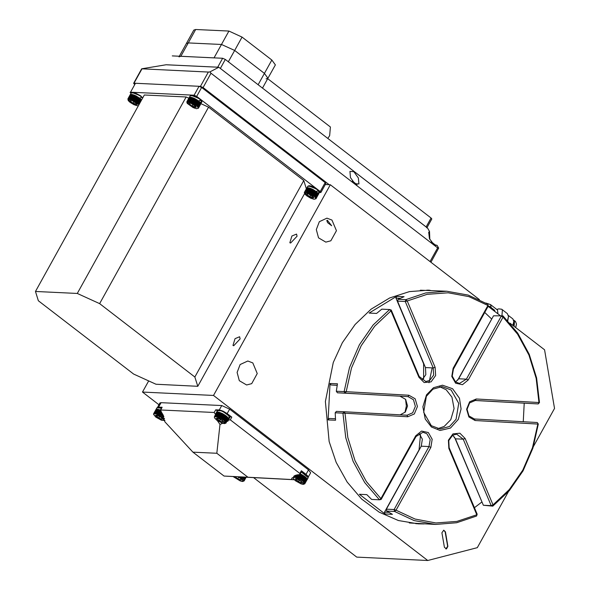 <?xml version="1.0" encoding="UTF-8"?>
<svg xmlns="http://www.w3.org/2000/svg" width="590" height="590" viewBox="0 0 590 590"><rect width="100%" height="100%" fill="white"/><g stroke="black" fill="none" stroke-linecap="round" stroke-linejoin="round"><path stroke-width="0.89" d="M444.381 547.284L441.917 532.77L443.769 530.196L445.421 531.863L447.884 546.377L446.483 548.907L444.381 547.284M443.65 530.196L445.192 531.856L447.655 546.37L445.804 548.943M509.996 323.143L544.57 349.774L554.526 408.413L533.36 446.608M508.329 491.758L477.317 547.704L427.765 560.5L213.506 395.455L142.492 392.077L158.953 404.755M331.978 220.033L336.462 230.683L330.872 240.772L325.813 242.099L318.534 237.814L316.314 229.562L319.352 221.663L326.956 218.145L331.978 220.033M327.605 222.644L331.646 225.756L327.406 220.269L326.801 220.49L327.605 222.644M252.786 362.894L257.269 373.551L251.679 383.64L246.62 384.968L239.348 380.683L237.121 372.423L240.16 364.524L247.763 361.006L252.786 362.894M290.656 243.028L289.867 242.756L291.925 235.978L296.564 234.06L297.058 236.221L290.656 243.028M233.736 345.711L232.947 345.438L235.012 338.667L239.643 336.75L240.137 338.911L233.736 345.711M419.468 523.677L415.825 523.684M426.939 290.096L430.56 290.45M424.048 523.898L418.081 523.824L398.434 520.491L379.2 512.172L361.707 499.066L347.127 482.023L336.189 462.361L329.139 441.549L325.407 401.51L333.262 362.459L342.333 342.716L355.077 324.471L371.14 309.153L389.673 297.95L409.475 291.593L429.232 290.169M325.356 184.493L330.319 184.729L479.375 299.558M488.166 306.328L500.372 315.731M330.319 184.729L213.506 395.455M427.765 560.5L356.744 557.122L253.811 477.826M148.665 380.934L142.492 392.077M513.654 320.06L515.535 321.476L516.501 323.984L515.667 327.509M516.501 324.102L515.719 327.553M513.956 320.259L514.546 320.975L514.082 326.292M513.728 320.348L514.266 321.012L513.846 326.108M512.887 325.37L513.846 321.484L512.835 318.858L508.447 315.48M513.846 321.624L512.953 325.422M496.743 309.418L498.661 308.887L501.692 309.219L502.363 310.03L501.943 315.805M485.946 303.061L490.497 304.602L497.525 310.023L497.967 313.88M501.692 309.219L507.43 313.644L508.528 316.491L507.584 320.473M508.528 316.491L507.784 320.695M488.218 306.365L488.771 306.306M494.671 311.343L494.737 310.318L489.589 306.343L488.815 306.83M481.477 500.733L454.47 437.079M431.305 425.692L423.679 412.358L426.327 396.369L432.913 389.201L442.212 386.627L451.099 389.975L458.725 403.309L456.077 419.298L449.492 426.467L440.192 429.033L431.305 425.692M431.415 426.983L440.059 430.494L450.495 428.045L458.319 419.394L461.085 408.936L459.448 398.243L452.596 388.766L442.485 385.167L433.51 387.696L426.504 394.88L422.919 406.805L425.213 419.055L431.415 426.983M468.253 379.975L503.078 317.147L517.607 334.169L528.95 355.01L536.199 378.345L538.995 402.491L476.255 398.988L469.677 401.783L466.616 409.246L468.866 417.012L475.098 420.523L537.844 424.026L532.49 447.722L522.799 470.105L509.295 489.56L493.041 504.863L465.119 438.525L459.89 433.2L452.958 433.893L448.385 440.192L448.85 448.415L476.772 514.753L456.889 521.427L435.848 522.969L415.102 519.089L396.045 510.239L430.877 447.412L432.212 439.292L428.34 432.514L421.525 431.054L415.758 435.767L380.934 498.594L366.405 481.573L355.062 460.731L347.812 437.397L345.01 413.251L407.756 416.754L414.335 413.959L417.396 406.495L415.146 398.737L408.907 395.219L346.16 391.716L351.515 368.02L361.213 345.637L374.709 326.181L390.964 310.886L418.885 377.217L424.122 382.541L431.054 381.855L435.626 375.55L435.154 367.327L407.233 300.996L427.116 294.322L448.157 292.773L468.91 296.652L487.959 305.502L453.135 368.33L451.793 376.457L455.664 383.227L462.479 384.687L468.253 379.975L466.41 379.134L459.448 383.404L455.554 381.937L452.22 376.096L453.378 369.097L488.262 306.158L487.856 304.211L488.262 306.158M437.743 428.716L444.211 426.452L450.767 419.741L454.108 408.597L451.97 397.144L446.173 389.739L439.742 386.716M423.635 378.706L423.635 363.824L395.978 298.112L396.613 296.313L369.097 313.047L376.545 313.401L381.819 309.145L389.614 309.514L373.087 325.038L359.369 344.796L349.531 367.541L344.103 391.613L336.315 391.244L337.377 392.785L345.165 393.154L344.103 391.613L346.16 391.716L345.165 393.154L408.029 396.664L413.406 399.696L415.345 406.385L412.727 412.801L407.085 415.235L344.177 411.724L345.01 413.251L342.952 413.133L344.177 411.724L336.389 411.348L335.164 412.764L342.952 413.133L345.777 437.669L353.137 461.373L364.664 482.546L379.436 499.811L381.111 499.472L380.934 498.594L379.436 499.811L371.648 499.442L366.855 494.626L359.406 494.273L384.975 513.971L384.533 512.113L419.033 449.882L420.552 434.867M388.803 512.319L384.533 512.113M384.975 513.971L392.424 514.325L386.76 511.08L394.548 511.456L394.142 509.509L396.045 510.239L394.548 511.456L414.217 520.572L435.656 524.451L456.675 522.77L476.536 516.036L477.14 514.148L476.536 516.036M457.678 380.159L491.094 320.178M395.978 298.112L400.145 298.311M398.08 299.263L397.476 301.143L405.264 301.519L407.233 300.996L405.868 299.632L398.08 299.263L404.062 296.667L396.613 296.313M335.445 418.789L329.25 418.494L328.106 419.903L335.555 420.257L335.164 412.764M337.222 385.351L331.034 385.005L330.053 383.478L337.502 383.832L336.315 391.244M331.034 385.005L337.229 385.3M539.452 402.527L538.227 403.944L538.995 402.491L539.452 402.527L536.627 377.998L529.267 354.295L517.74 333.121L502.968 315.856L493.505 315.827L502.968 315.856L503.078 317.147L501.294 316.196L466.41 379.134L458.622 378.765L455.613 381.981M537.239 422.514L538.301 424.055L537.239 422.514L474.375 418.996L468.998 415.972L467.066 409.276L469.677 402.867L475.319 400.426L538.227 403.944L474.449 400.448M477.14 514.148L449.174 447.692L448.769 440.605L452.707 435.177L456.63 434.144L463.202 439.167L491.168 505.623L483.38 505.254L492.79 506.146L491.168 505.623L493.041 504.863L492.79 506.146L509.318 490.629L523.035 470.872L532.881 448.127L538.301 424.055M391.236 310.045L390.964 310.886L389.614 309.514L391.236 310.045L419.202 376.501L425.781 381.524L429.697 380.491L433.635 375.063L433.23 367.968L405.264 301.519L405.868 299.632L425.729 292.898L446.748 291.217L468.187 295.096L487.856 304.211M381.111 499.472L415.994 436.526L422.956 432.264L426.85 433.731L430.184 439.565L429.033 446.571L394.142 509.509L386.354 509.141L386.76 511.08M435.154 367.327L433.23 367.968L425.442 367.6L425.855 374.665L421.939 380.1M425.442 367.6L397.476 301.143M458.622 378.765L493.505 315.827M481.971 501.913L474.426 507.688M452.678 435.191L455.406 438.798L463.202 439.167L465.119 438.525M483.38 505.254L455.406 438.798M420.375 290.228L446.748 291.217M435.656 524.451L409.305 522.932M484.774 312.457L491.706 319.072M524.245 403.228L523.264 421.732M328.106 419.903L330.053 383.478M432.204 367.924L429.011 382.748M404.947 412.417L406.385 406.016L405.573 399.268M408.907 395.219L408.029 396.664L337.377 392.785M400.234 396.296L405.618 399.327L407.55 406.016L405.3 412.019L400.168 414.851M419.003 433.311L422.396 439.196L421.238 446.202L429.033 446.571L430.877 447.412M386.354 509.141L421.238 446.202M218.846 67.26L166.151 64.752L141.696 68.794L208.373 72.061L209.907 71.914L218.846 67.26L427.625 228.087L429.498 231.494L429.83 239.422M429.498 231.494L428.738 232.231L429.461 238.618L433.768 244.481L437.124 245.344L438.643 248.117L430.921 262.226M209.907 71.914L211.006 73.263L437.64 247.844L438.643 248.117M134.513 84.4L133.65 83.308L134.019 83.19L200.453 86.354L203.085 87.549L329.168 184.677M354.907 183.741L350.46 177.553L349.914 171.424L353.889 171.668L358.373 177.937L358.912 183.918L354.907 183.741M194.073 95.211L196.706 96.413L201.655 87.482L199.022 86.28L194.073 95.211L130.501 92.188L135.449 83.256L130.501 92.188M201.655 87.482L325.149 182.612L320.2 191.544L196.706 96.413M130.973 93.382L130.132 92.306M319.433 192.583L320.908 192.517L325.857 183.586L325.149 182.612M320.2 191.544L320.908 192.517M140.988 97.8L139.07 98.021M317.516 191.153L315.598 191.367M199.981 100.61L198.056 100.824M200.954 103.729L208.55 107.188L303.776 180.547L306.365 188.8M186.167 96.989L77.283 293.422L35.474 291.438L144.358 94.997L186.167 96.989L188.844 98.206M135.449 83.256L199.022 86.28M303.776 180.547L194.884 376.981L99.666 303.629L77.283 293.422M304.58 193.623L197.798 386.266L194.884 376.981M35.474 291.438L38.38 300.716L133.606 374.067L155.989 384.274L197.798 386.266M208.55 107.188L99.666 303.629M189.906 103.088L189.464 104.017L192.141 106.082L195.275 107.203L195.718 106.289M190.201 105.219L196.19 107.358L195.983 106.613L191.057 103.405L189.538 103.044L190.201 105.219M198.919 105.558L200.349 102.984M198.365 106.554L200.467 102.771M198.66 107.048L200.755 103.257L198.66 107.048M198.594 106.915L200.689 103.125M199.132 106.517L200.718 103.656M198.727 107.233L200.829 103.449M198.948 107.203L200.792 103.87M198.771 107.513L200.873 103.729M198.616 105.16L200.04 102.586M198.056 106.163L200.157 102.38M198.225 104.74L199.649 102.166M197.665 105.75L199.759 101.967M197.761 104.297L199.184 101.723M197.193 105.315L199.295 101.532M197.222 103.847L198.653 101.273M196.662 104.873L198.756 101.089M186.868 101.768L190.504 101.996L196.249 105.16L198.476 108.206L196.485 108.7L192.974 107.505L187.266 103.42L186.787 101.974L189.228 97.52M187.126 101.318L189.184 97.601M187.31 101.148L189.405 97.357M187.487 100.816L189.324 97.505M187.568 101.038L189.67 97.254M187.981 100.293L189.56 97.461M196.632 103.397L196.064 104.423M195.991 102.948L197.414 100.374M195.415 103.973L197.517 100.189M195.305 102.513L196.728 99.939M194.737 103.538L196.831 99.747M194.589 102.085L196.02 99.511M194.022 103.117L196.123 99.327M193.579 102.867L195.681 99.083M193.867 101.694L195.386 98.928L194.154 101.841M192.849 102.49L194.943 98.7M193.144 101.325L194.656 98.559L193.417 101.465M192.111 102.136L194.213 98.353M192.421 101.001L193.918 98.22L192.679 101.111M191.389 101.827L193.491 98.043M191.72 100.706L193.21 97.925L191.957 100.802M190.688 101.561L192.79 97.77M191.049 100.462L192.524 97.675L191.256 100.536M190.024 101.34L192.126 97.549M190.408 100.263L191.875 97.475L190.592 100.322M189.412 101.17L191.507 97.379M189.825 100.123L191.278 97.328L189.973 100.153M188.844 101.052L190.946 97.261M189.294 100.027L190.74 97.232L189.405 100.042M187.922 100.986L190.017 97.203M188.439 100.005L189.869 97.217L188.468 100.005M188.35 100.993L190.445 97.203M188.83 99.99L190.268 97.195L188.903 99.99M189.965 103.095L189.464 104.017M193.107 104.349L192.141 106.082M194.87 102.247L196.293 99.673M195.563 102.667L196.986 100.094M196.219 103.11L197.643 100.529M196.831 103.552L198.262 100.971M197.399 103.988L198.823 101.414M197.901 104.423L199.324 101.849M198.329 104.843L199.759 102.269M198.683 105.241L200.113 102.667M198.963 105.617L200.386 103.044M307.449 193.631L306.999 194.56L309.684 196.625L312.818 197.746L313.261 196.839M307.744 195.762L313.733 197.908L313.519 197.156L308.6 193.948L307.08 193.586L307.744 195.762M316.461 196.101L317.892 193.527M315.908 197.104L318.01 193.314M316.683 196.477L318.106 193.904M316.137 197.458L318.231 193.675M316.675 197.06L318.261 194.198M316.269 197.783L318.371 193.992M316.491 197.746L318.334 194.412M316.314 198.063L318.416 194.272M316.159 195.703L317.582 193.129M315.598 196.713L317.7 192.923M315.768 195.283L317.191 192.709M315.207 196.3L317.302 192.51M315.303 194.847L316.727 192.274M314.736 195.865L316.837 192.075M314.765 194.398L316.196 191.824M314.197 195.415L316.299 191.632M304.632 191.934L306.771 188.07M304.669 191.861L306.726 188.144M304.846 191.691L306.947 187.908M305.03 191.359L306.866 188.048M305.111 191.58L307.213 187.797M305.524 190.843L307.095 188.004M314.175 193.948L313.607 194.966M313.526 193.498L314.957 190.924M312.958 194.523L315.06 190.732M312.848 193.055L314.271 190.481M312.28 194.081L314.374 190.297M312.132 192.635L313.563 190.061M311.564 193.66L313.659 189.869M311.122 193.417L313.224 189.626M311.409 192.237L312.929 189.471L311.697 192.392M310.392 193.033L312.486 189.25M310.687 191.875L312.191 189.102L310.959 192.008M309.654 192.687L311.756 188.896M309.964 191.544L311.461 188.771L310.222 191.662M308.931 192.369L311.033 188.586M309.263 191.256L310.746 188.476L309.499 191.352M308.231 192.104L310.333 188.321M308.585 191.005L310.06 188.225L308.799 191.079M307.567 191.883L309.669 188.099M307.951 190.813L309.418 188.026L308.135 190.865M306.947 191.713L309.049 187.93M307.368 190.666L308.821 187.871L307.515 190.695M306.387 191.595L308.489 187.812M306.837 190.57L308.282 187.782L306.947 190.585M305.465 191.529L307.56 187.745M305.981 190.555L307.412 187.76L306.004 190.548M305.886 191.536L307.987 187.753M306.372 190.533L307.81 187.738L306.446 190.533M307.508 193.645L306.999 194.56M310.65 194.892L309.684 196.625M312.412 192.797L313.836 190.216M313.098 193.218L314.529 190.644M313.762 193.653L315.185 191.079M314.374 194.095L315.805 191.521M314.942 194.538L316.365 191.964M315.444 194.973L316.867 192.399M315.871 195.393L317.302 192.812M316.225 195.792L317.656 193.218M316.69 196.5L318.113 193.926M316.498 196.16L317.929 193.586M130.914 100.278L130.471 101.207L133.156 103.272L136.283 104.393L136.725 103.486M131.209 102.409L137.204 104.555L136.991 103.811L132.064 100.595L130.552 100.241L131.209 102.409M139.38 103.752L141.475 99.961M139.624 102.35L141.054 99.776M139.063 103.361L141.165 99.57M139.233 101.93L140.663 99.356M138.672 102.948L140.774 99.157M138.768 101.495L140.199 98.921M138.2 102.513L140.302 98.722M138.237 101.045L139.66 98.471M137.669 102.063L139.764 98.279M128.096 98.582L130.243 94.717M128.133 98.508L130.191 94.791M128.318 98.338L130.412 94.555M128.502 98.006L130.338 94.695M128.583 98.235L130.678 94.444M128.989 97.49L130.567 94.651M137.64 100.595L137.072 101.613M136.998 100.145L138.421 97.571M136.43 101.17L138.525 97.379M136.312 99.703L137.743 97.129M135.744 100.728L137.839 96.944M135.597 99.282L137.028 96.708M135.029 100.307L137.131 96.524M134.594 100.064L136.688 96.281M134.874 98.884L136.401 96.118L135.162 99.039M133.856 99.681L135.958 95.897M134.151 98.523L135.663 95.75L134.424 98.655M133.119 99.334L135.221 95.543M133.436 98.191L134.933 95.418L133.687 98.309M132.396 99.017L134.498 95.233M132.728 97.903L134.218 95.123L132.964 97.999M131.703 98.751L133.797 94.968M132.057 97.66L133.532 94.872L132.263 97.726M131.039 98.53L133.134 94.747M131.423 97.461L132.883 94.673L131.6 97.512M130.419 98.36L132.514 94.577M130.833 97.313L132.285 94.525L130.98 97.343M129.852 98.242L131.953 94.459M130.302 97.217L131.747 94.43L130.412 97.239M128.93 98.183L131.032 94.393M129.446 97.203L130.877 94.407L129.476 97.195M129.358 98.183L131.452 94.4M129.837 97.18L131.275 94.393L129.911 97.188M130.98 100.293L130.471 101.207M134.114 101.539L133.156 103.272M135.877 99.445L137.308 96.871M136.57 99.865L137.994 97.291M137.227 100.3L138.657 97.726M137.846 100.743L139.27 98.169M138.407 101.185L139.83 98.611M138.908 101.62L140.332 99.046M139.336 102.041L140.767 99.467M139.697 102.439L141.121 99.865M139.933 102.749L141.357 100.175M139.97 102.808L139.705 103.39M172.251 55.88L222.651 58.277L217.703 67.208L167.302 64.804M427.013 227.615L431.799 218.986L431.084 218.012L426.135 226.944L220.335 68.403L225.284 59.479L222.651 58.277M426.135 226.944L426.85 227.917M225.284 59.479L431.084 218.012M267.727 78.699L330.378 126.968L329.633 135.648L327.789 138.436M228.352 61.839L234.65 50.474L221.486 44.471L188.262 42.893L221.486 44.471L234.65 50.474L264.409 73.403L234.65 50.474L242.07 37.082L228.905 31.078L214.059 57.864L180.842 56.286L188.262 42.893L186.418 43.476L188.262 42.893L195.688 29.5L228.905 31.078M242.07 37.082L271.828 60.003L275.382 64.878L267.963 78.271L264.409 73.403L267.963 78.271L266.12 78.861M178.999 56.876L180.842 56.286M195.688 29.5L193.844 30.083L179.36 56.22M215.697 409.821L214.207 412.499L215.402 414.291L217.349 410.773L215.697 409.821L219.274 409.991L227.172 413.59L231.818 417.167L230.314 416.628L228.485 419.955M229.945 417.292L229.09 417.447M299.897 473.438L300.104 474.19L301.741 471.248L301.379 470.761L299.897 473.438L230.329 419.851L228.404 420.073L227.998 421.053L219.967 424.453L217.253 420.545M215.416 414.755L215.402 414.291M214.207 412.499L160.657 409.947L161.999 407.52M192.923 452.139L216.855 453.275L247.948 477.222L224.016 476.086L192.923 452.139L164.927 421.835L160.657 409.947M219.967 424.453L216.855 453.275M224.016 476.086L294.226 479.751M294.159 479.685L291.46 479.523L291.925 478.092L300.104 474.19M247.948 477.222L291.46 479.523M301.379 470.761L306.026 474.338L308.209 477.133M227.172 413.59L229.643 409.128L308.504 469.876L306.026 474.338M308.29 477.03L310.635 472.797L308.504 469.876M158.098 407.115L158.562 407.1L161.033 402.638L159.927 402.985L157.589 407.218M161.033 402.638L221.744 405.522L219.274 409.991M158.562 407.1L162.139 407.27M229.643 409.128L221.744 405.522M235.299 476.831L237.785 478.829L240.912 479.943L241.354 479.036M234.628 476.786L239.547 479.995L241.62 479.36L238.618 477.022M242.778 477.251L242.519 477.797L242.815 477.258M242.298 477.62L242.505 477.236M243.478 477.295L243.028 478.239L243.545 477.295M242.829 478.062L243.264 477.281M243.862 477.48L243.464 478.667L244.201 477.332M243.301 478.497L243.95 477.317M244.253 477.9L243.825 479.073L244.769 477.369M243.692 478.91L244.555 477.354M244.555 478.298L245.241 477.391M244.002 479.301L245.064 477.384M244.776 478.674L245.61 477.413M244.231 479.655L245.477 477.406M244.769 479.257L245.875 477.428M244.363 479.98L245.779 477.428M244.584 479.95L246.023 477.443M244.407 480.26L245.971 477.435M244.319 480.57L246.052 477.443L244.319 480.57M238.744 477.096L237.785 478.829M244.784 478.697L245.499 477.406M244.599 478.357L245.138 477.384M244.319 477.989L244.673 477.362M156.689 415.087L156.239 416.009L158.924 418.081L162.058 419.202L162.501 418.288M161.549 417.432L156.321 415.043L155.554 415.294L160.686 419.247L162.759 418.612L161.549 417.432M153.865 413.384L156.011 409.519M153.902 413.317L155.966 409.6M154.086 413.148L156.188 409.357M154.27 412.816L156.107 409.497M154.351 413.037L156.453 409.253M154.764 412.292L156.335 409.46M154.698 412.985L156.8 409.202M155.222 412.004L156.652 409.209L155.244 412.004M155.126 412.993L157.228 409.202M155.613 411.99L157.043 409.195L155.679 411.99M155.627 413.052L157.722 409.261M156.07 412.026L157.515 409.231L156.188 412.041M156.188 413.17L158.29 409.379M156.601 412.115L158.054 409.327L156.748 412.152M156.807 413.339L158.909 409.549M157.191 412.263L158.651 409.475L157.368 412.314M157.471 413.56L159.566 409.77M157.825 412.462L159.3 409.674L158.039 412.535M158.172 413.826L160.266 410.035M158.504 412.705L159.986 409.925L158.74 412.801M158.894 414.136L160.576 411.097M160.443 410.751L158.599 414.01L160.436 410.706M159.625 414.49L161.085 411.857M160.878 411.606L159.329 414.342L160.864 411.584M160.362 414.866L161.631 412.58M161.424 412.292L160.067 414.711L161.417 412.285M161.085 415.279L162.154 413.347L161.085 415.279M160.797 415.109L161.955 413.037M161.793 415.707L162.656 414.15L161.793 415.707M161.513 415.537L162.464 413.826M162.766 414.947L162.457 416.149L163.113 414.976M162.198 415.972L162.936 414.645M163.504 415.766L162.84 416.422L163.526 415.81M162.84 416.422L163.364 415.478M163.88 416.599L163.437 416.872L163.887 416.636M163.437 416.872L163.755 416.304M156.748 415.095L156.239 416.009M159.883 416.348L158.924 418.081M217.393 417.971L216.95 418.9L219.635 420.965L222.762 422.086L223.204 421.179M222.253 420.323L217.031 417.934L216.265 418.185L221.398 422.138L223.47 421.503L222.253 420.323M214.576 416.275L216.722 412.41M214.613 416.208L216.67 412.484M214.797 416.031L216.891 412.248M214.981 415.699L216.818 412.388M215.062 415.928L217.157 412.137M215.468 415.183L217.046 412.344M215.409 415.876L217.504 412.086M215.262 415.891L217.356 412.1L215.262 415.891M215.837 415.876L217.931 412.093M216.316 414.873L217.754 412.086L216.39 414.881M216.331 415.935L218.433 412.152M216.781 414.91L218.226 412.122L216.891 414.932M216.899 416.053L218.993 412.27M217.312 415.006L218.765 412.218L217.459 415.043M217.518 416.223L219.613 412.44M217.902 415.154L219.362 412.366L218.079 415.205M218.182 416.444L220.277 412.661M218.536 415.353L220.011 412.565L218.743 415.426M218.875 416.717L220.977 412.926M219.207 415.596L220.697 412.816L219.443 415.692M219.598 417.027L221.7 413.236M219.915 415.884L221.412 413.111L220.166 416.002M220.335 417.373L222.437 413.59M220.631 416.216L222.142 413.443L220.903 416.348M221.073 417.757L223.168 413.974M221.353 416.577L222.88 413.811L221.641 416.732M222.076 416.975L223.507 414.401M221.508 418L223.61 414.217M222.791 417.396L224.222 414.822M222.224 418.421L224.318 414.637M223.477 417.838L224.901 415.264M222.909 418.863L225.004 415.072M224.119 418.288L225.55 415.714M223.551 419.313L225.653 415.522M224.716 418.738L226.14 416.164M224.148 419.763L226.243 415.972M225.247 419.188L226.678 416.614M224.679 420.205L226.781 416.422M225.712 419.623L227.143 417.049M225.151 420.641L227.253 416.85M226.103 420.043L227.534 417.469M225.542 421.053L227.644 417.27M226.413 420.441L227.836 417.868M225.859 421.444L227.954 417.654M226.626 420.818L228.05 418.244M226.081 421.798L228.183 418.015M226.619 421.4L228.205 418.539M226.221 422.123L228.315 418.34M226.435 422.093L228.286 418.752M226.265 422.403L228.359 418.612M217.459 417.986L216.95 418.9M220.594 419.239L219.635 420.965M226.634 420.84L228.065 418.266M226.449 420.5L227.873 417.926M226.177 420.132L227.6 417.558M225.815 419.733L227.246 417.16M225.387 419.313L226.811 416.739M224.886 418.878L226.309 416.304M224.325 418.435L225.749 415.862M223.706 417.993L225.137 415.419M223.05 417.558L224.473 414.984M222.356 417.137L223.787 414.564M296.254 478.719L295.804 479.648L298.488 481.713L301.623 482.834L302.065 481.927M301.114 481.071L295.885 478.674L295.118 478.925L300.258 482.886L302.323 482.244L301.114 481.071M293.65 476.779L294.093 475.99M293.835 476.447L294.019 476.034M293.916 476.668L294.388 475.82M293.798 476.705L294.248 475.894M294.263 476.617L294.83 475.606M294.794 475.621L294.115 476.632L294.639 475.695M294.69 476.624L295.384 475.37M295.295 475.407L294.513 476.617L295.155 475.466M295.192 476.683L296.047 475.149M295.9 475.193L294.985 476.654L295.774 475.23M295.752 476.801L296.777 474.957M296.586 475.002L295.524 476.75L296.475 475.024M296.372 476.971L297.574 474.803M297.338 474.839L296.121 476.897L297.249 474.862M297.036 477.192L298.415 474.714M298.149 474.736L296.77 477.096L298.075 474.744M297.736 477.458L299.285 474.662M298.99 474.677L297.456 477.347L298.931 474.685M298.459 477.767L300.553 473.984M300.45 474.168L298.171 477.642L300.008 474.323M299.189 478.121L301.291 474.331M299.491 476.963L300.996 474.19L299.764 477.096M299.927 478.505L302.028 474.714M300.214 477.325L301.733 474.559L300.494 477.48M300.937 477.723L302.36 475.149M300.369 478.748L302.464 474.957M301.652 478.143L303.076 475.57M301.077 479.169L303.179 475.385M302.331 478.579L303.762 476.005M301.763 479.604L303.865 475.82M302.98 479.028L304.403 476.454M302.412 480.053L304.506 476.27M303.57 479.486L305.001 476.912M303.002 480.503L305.104 476.72M304.108 479.936L305.531 477.354M303.54 480.953L305.642 477.163M304.573 480.371L305.996 477.797M304.005 481.381L306.107 477.598M304.964 480.791L306.387 478.217M304.403 481.801L306.498 478.011M305.266 481.189L306.697 478.615M304.713 482.192L306.815 478.401M305.001 482.679L307.102 478.896L305.001 482.679M304.942 482.546L307.036 478.763M305.473 482.148L307.058 479.287M305.074 482.871L307.176 479.08M305.296 482.834L307.139 479.5M305.119 483.151L307.22 479.36M296.313 478.733L295.804 479.648M299.447 479.98L298.488 481.713M305.303 481.248L306.734 478.674M305.03 480.88L306.461 478.298M304.676 480.474L306.107 477.9M304.241 480.061L305.672 477.48M303.739 479.626L305.17 477.052M303.179 479.183L304.61 476.609M302.567 478.741L303.99 476.167M301.903 478.306L303.334 475.732M301.217 477.878L302.641 475.304M293.805 476.705L294.329 475.931M490.497 304.602L491.168 307.56M488.343 306.461L488.999 306.498M474.375 418.996L475.098 420.523M475.26 400.426L476.255 398.988M449.174 447.692L448.85 448.415M415.994 436.526L415.758 435.767M407.034 415.235L407.756 416.754M419.202 376.501L418.885 377.217M453.378 369.097L453.135 368.33M437.64 247.844L430.044 261.554M134.019 83.19L141.939 68.905M208.373 72.061L200.453 86.354M203.085 87.549L211.006 73.263M356.935 184.766L352.673 181.418M357.098 184.788L352.289 180.887M435.796 245.506L431.533 242.166M435.958 245.536L431.143 241.635M191.035 95.3L199.604 98.7L201.758 101.244M190.26 95.661L193.889 95.89L199.634 99.054L201.861 102.092L200.143 102.402M195.843 105.485L194.582 108.162L187.023 102.335L190.386 102.49L195.843 105.485M308.577 185.85L317.147 189.25L319.293 191.787M318.349 194.545L319.507 192.045L317.206 189.265L311.608 186.204L309.367 185.666L307.796 186.211L311.431 186.433L317.177 189.596L319.404 192.642L317.685 192.945M313.792 195.703L316.019 198.749L314.028 199.243L310.517 198.056L306.63 195.71L304.809 193.97L304.329 192.517L308.046 192.539L313.792 195.703M313.386 196.035L312.125 198.705L304.565 192.878L307.928 193.041L313.386 196.035M132.042 92.497L140.619 95.897L142.655 98.065M142.706 97.984L140.678 95.912L135.073 92.851L132.831 92.313L131.268 92.859L134.896 93.08L140.649 96.244L142.603 98.169M141.777 99.658L141.15 99.592M138.289 105.949L133.982 104.703L130.095 102.358L128.273 100.617L127.883 98.965L131.511 99.186L137.264 102.35L139.218 104.275M138.333 105.868L135.597 105.352L128.03 99.526L131.393 99.688L136.858 102.682L138.893 104.85M271.828 60.003L258.11 84.761M230.329 419.851L231.818 417.167M240.831 477.148L244.127 480.916L242.542 481.492L240.3 480.953L233.36 476.705M239.813 477.089L243.582 481.064L240.219 480.902L233.411 476.705M157.81 407.299L161.601 407.963M161.608 407.948L159.027 407.166L157.036 407.668L161.468 408.199M164.927 420.537L161.446 420.213L155.841 417.145L153.548 414.357L153.651 413.774L157.213 413.966L164.544 418.517M155.9 417.167L157.161 414.49L164.728 420.316L161.365 420.161L155.9 417.167M218.521 410.19L221.633 410.596L229.244 416.134M229.348 416.983L228.957 415.338L227.128 413.59L223.241 411.245L219.738 410.057L217.747 410.551L221.309 410.751L227.128 413.937L229.363 416.953L228.293 418.885M214.362 416.658L217.924 416.857L223.743 420.043L225.963 423.089L224.392 423.635L222.157 423.096L216.552 420.036L214.406 417.742L214.59 416.238M216.611 420.05L217.872 417.381L225.439 423.207L222.076 423.045L216.611 420.05M301.468 471.727L308.098 476.875M301.343 471.963L308.223 477.701L307.154 479.626M293.215 477.406L296.785 477.605L302.596 480.791L304.838 483.807L303.253 484.383L301.011 483.844L295.413 480.784L293.26 478.49L293.451 476.986M295.465 480.798L296.726 478.129L304.293 483.955L300.93 483.793L295.465 480.798M488.513 306.225L489.375 306.262M141.696 68.794L133.65 83.308M189.206 97.564L190.386 95.492L191.824 95.123L194.066 95.654L199.663 98.722L201.964 101.502L200.806 103.995M198.476 108.206L198.705 107.786M307.796 186.211L306.748 188.107M316.019 198.749L316.247 198.329M304.411 192.318L304.647 191.898M131.268 92.859L130.213 94.761M127.883 98.965L128.111 98.545M267.963 78.271L262.491 88.139M160.436 410.072L161.955 407.329M228.404 420.073L230.314 416.628M244.113 480.946L244.341 480.525M157.036 407.661L155.981 409.563M153.651 413.767L153.887 413.347M217.747 410.551L216.692 412.454M225.963 423.089L226.199 422.669M301.483 471.712L305.989 474.338L307.81 476.078L308.209 477.73M304.816 483.837L305.052 483.417"/></g></svg>
